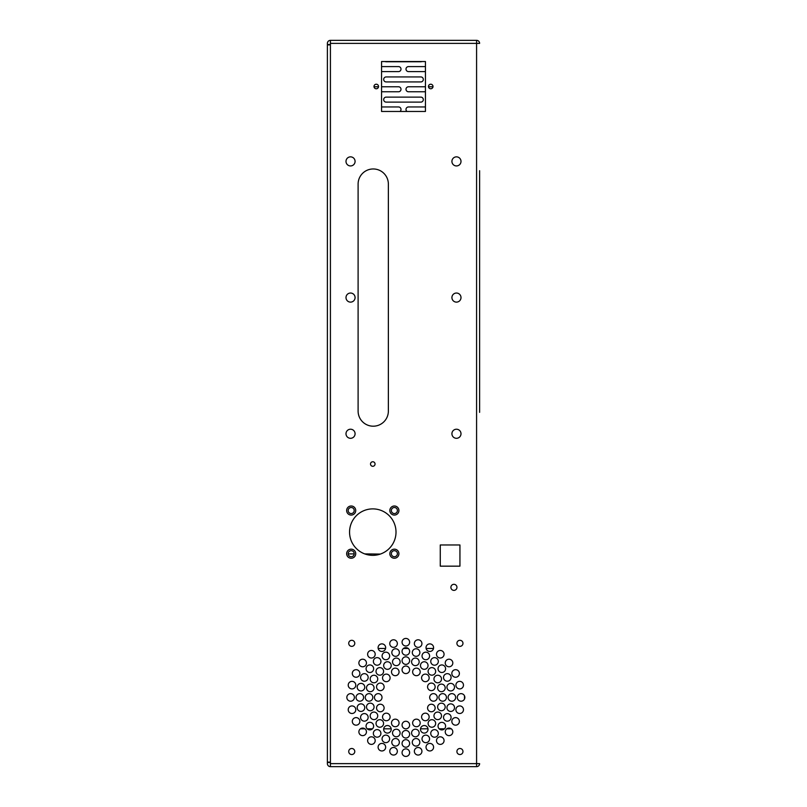 <?xml version="1.0" encoding="UTF-8"?>
<svg xmlns="http://www.w3.org/2000/svg" width="807" height="807" viewBox="0 0 807 807"><rect width="100%" height="100%" fill="white"/><g stroke="black" fill="none" stroke-linecap="round" stroke-linejoin="round"><path stroke-width="1.21" d="M479.61 412.347L479.61 170.711M479.61 182.352L479.61 244.4M479.61 244.39L479.61 412.357M479.61 170.701L479.61 182.362M330.416 766.65A3.026 3.026 0 0 1 327.39 763.624L327.39 762.111L330.416 762.111L330.416 766.65L476.584 766.65A3.026 3.026 0 0 0 479.61 763.624A3.026 3.026 0 0 1 476.584 766.65A3.026 3.026 0 0 0 479.61 763.624L476.584 763.624L476.584 43.376L479.61 43.376A3.026 3.026 0 0 0 476.584 40.35A3.026 3.026 0 0 1 479.61 43.376M330.416 762.111L330.416 40.35L476.584 40.35L476.584 43.376L330.416 43.376M351.186 515.068A4.539 4.539 0 0 0 355.12 508.259A4.539 4.539 0 0 0 347.262 508.259A4.539 4.539 0 0 0 351.186 515.068M350.541 438.302A4.539 4.539 0 0 0 354.475 431.493A4.539 4.539 0 0 0 346.607 431.493A4.539 4.539 0 0 0 350.541 438.302M372.784 466.295A2.27 2.27 0 0 0 374.751 462.895A2.27 2.27 0 0 0 370.817 462.895A2.27 2.27 0 0 0 372.784 466.295M372.784 555.337A23.221 23.221 0 0 0 392.898 520.505A23.221 23.221 0 0 0 352.669 520.505A23.221 23.221 0 0 0 372.784 555.337M431.362 690.641A3.783 3.783 0 0 0 434.63 684.961A3.783 3.783 0 0 0 428.083 684.961A3.783 3.783 0 0 0 431.362 690.641M395.279 675.691A3.783 3.783 0 0 0 398.557 670.022A3.783 3.783 0 0 0 392 670.022A3.783 3.783 0 0 0 395.279 675.691M380.329 690.641A3.783 3.783 0 0 0 383.607 684.961A3.783 3.783 0 0 0 377.061 684.961A3.783 3.783 0 0 0 380.329 690.641M387.431 669.326A3.783 3.783 0 0 0 390.709 663.647A3.783 3.783 0 0 0 384.162 663.647A3.783 3.783 0 0 0 387.431 669.326M377.151 665.21A3.783 3.783 0 0 0 380.43 659.541A3.783 3.783 0 0 0 373.873 659.541A3.783 3.783 0 0 0 377.151 665.21M371.412 658.028A3.783 3.783 0 0 0 374.69 652.349A3.783 3.783 0 0 0 368.133 652.349A3.783 3.783 0 0 0 371.412 658.028M405.84 664.383A3.783 3.783 0 0 0 409.119 658.714A3.783 3.783 0 0 0 402.572 658.714A3.783 3.783 0 0 0 405.84 664.383M434.539 665.21A3.783 3.783 0 0 0 437.818 659.541A3.783 3.783 0 0 0 431.261 659.541A3.783 3.783 0 0 0 434.539 665.21M405.84 655.183A3.783 3.783 0 0 0 409.119 649.504A3.783 3.783 0 0 0 402.572 649.504A3.783 3.783 0 0 0 405.84 655.183M405.84 645.983A3.783 3.783 0 0 0 409.119 640.304A3.783 3.783 0 0 0 402.572 640.304A3.783 3.783 0 0 0 405.84 645.983M381.882 651.451A3.783 3.783 0 0 0 385.161 645.771A3.783 3.783 0 0 0 378.604 645.771A3.783 3.783 0 0 0 381.882 651.451M393.554 647.365A3.783 3.783 0 0 0 396.832 641.686A3.783 3.783 0 0 0 390.275 641.686A3.783 3.783 0 0 0 393.554 647.365M429.808 651.451A3.783 3.783 0 0 0 433.087 645.771A3.783 3.783 0 0 0 426.53 645.771A3.783 3.783 0 0 0 429.808 651.451M416.089 656.333A3.783 3.783 0 0 0 419.358 650.654A3.783 3.783 0 0 0 412.811 650.654A3.783 3.783 0 0 0 416.089 656.333M418.137 647.365A3.783 3.783 0 0 0 421.415 641.686A3.783 3.783 0 0 0 414.859 641.686A3.783 3.783 0 0 0 418.137 647.365M352.003 688.916A3.783 3.783 0 0 0 355.282 683.247A3.783 3.783 0 0 0 348.725 683.247A3.783 3.783 0 0 0 352.003 688.916M362.666 666.774A3.783 3.783 0 0 0 365.944 661.094A3.783 3.783 0 0 0 359.387 661.094A3.783 3.783 0 0 0 362.666 666.774M351.751 646.357A3.026 3.026 0 0 0 354.374 641.817A3.026 3.026 0 0 0 349.128 641.817A3.026 3.026 0 0 0 351.751 646.357M456.459 438.302A4.539 4.539 0 0 0 460.394 431.493A4.539 4.539 0 0 0 452.525 431.493A4.539 4.539 0 0 0 456.459 438.302M459.94 646.357A3.026 3.026 0 0 0 462.562 641.817A3.026 3.026 0 0 0 457.317 641.817A3.026 3.026 0 0 0 459.94 646.357M440.269 544.977L459.94 544.977L459.94 566.161L440.269 566.161L440.269 544.977M453.927 590.371A3.026 3.026 0 0 0 456.55 585.832A3.026 3.026 0 0 0 451.305 585.832A3.026 3.026 0 0 0 453.927 590.371M377.121 737.174A3.783 3.783 0 0 0 380.4 731.505A3.783 3.783 0 0 0 373.843 731.505A3.783 3.783 0 0 0 377.121 737.174M371.412 744.387A3.783 3.783 0 0 0 374.69 738.718A3.783 3.783 0 0 0 368.133 738.718A3.783 3.783 0 0 0 371.412 744.387M385.847 742.662A3.783 3.783 0 0 0 389.115 736.993A3.783 3.783 0 0 0 382.568 736.993A3.783 3.783 0 0 0 385.847 742.662M387.431 733.089A3.783 3.783 0 0 0 390.709 727.42A3.783 3.783 0 0 0 384.162 727.42A3.783 3.783 0 0 0 387.431 733.089M405.84 738.022A3.783 3.783 0 0 0 409.119 732.353A3.783 3.783 0 0 0 402.572 732.353A3.783 3.783 0 0 0 405.84 738.022M396.318 736.771A3.783 3.783 0 0 0 399.596 731.102A3.783 3.783 0 0 0 393.039 731.102A3.783 3.783 0 0 0 396.318 736.771M395.279 726.724A3.783 3.783 0 0 0 398.557 721.044A3.783 3.783 0 0 0 392 721.044A3.783 3.783 0 0 0 395.279 726.724M405.84 728.822A3.783 3.783 0 0 0 409.119 723.153A3.783 3.783 0 0 0 402.572 723.153A3.783 3.783 0 0 0 405.84 728.822M380.329 711.774A3.783 3.783 0 0 0 383.607 706.105A3.783 3.783 0 0 0 377.061 706.105A3.783 3.783 0 0 0 380.329 711.774M386.321 720.732A3.783 3.783 0 0 0 389.599 715.063A3.783 3.783 0 0 0 383.043 715.063A3.783 3.783 0 0 0 386.321 720.732M416.412 726.724A3.783 3.783 0 0 0 419.69 721.044A3.783 3.783 0 0 0 413.134 721.044A3.783 3.783 0 0 0 416.412 726.724M415.373 736.771A3.783 3.783 0 0 0 418.651 731.102A3.783 3.783 0 0 0 412.095 731.102A3.783 3.783 0 0 0 415.373 736.771M433.46 701.202A3.783 3.783 0 0 0 436.738 695.533A3.783 3.783 0 0 0 430.181 695.533A3.783 3.783 0 0 0 433.46 701.202M431.362 711.774A3.783 3.783 0 0 0 434.63 706.105A3.783 3.783 0 0 0 428.083 706.105A3.783 3.783 0 0 0 431.362 711.774M441.409 710.735A3.783 3.783 0 0 0 444.687 705.066A3.783 3.783 0 0 0 438.13 705.066A3.783 3.783 0 0 0 441.409 710.735M442.66 701.202A3.783 3.783 0 0 0 445.938 695.533A3.783 3.783 0 0 0 439.391 695.533A3.783 3.783 0 0 0 442.66 701.202M434.529 737.205A3.783 3.783 0 0 0 437.808 731.535A3.783 3.783 0 0 0 431.251 731.535A3.783 3.783 0 0 0 434.529 737.205M440.279 744.387A3.783 3.783 0 0 0 443.557 738.718A3.783 3.783 0 0 0 437.001 738.718A3.783 3.783 0 0 0 440.279 744.387M429.808 750.964A3.783 3.783 0 0 0 433.087 745.295A3.783 3.783 0 0 0 426.53 745.295A3.783 3.783 0 0 0 429.808 750.964M459.94 754.545A3.026 3.026 0 0 0 462.562 750.006A3.026 3.026 0 0 0 457.317 750.006A3.026 3.026 0 0 0 459.94 754.545M441.822 729.911A3.783 3.783 0 0 0 445.101 724.242A3.783 3.783 0 0 0 438.554 724.242A3.783 3.783 0 0 0 441.822 729.911M437.727 719.612A3.783 3.783 0 0 0 441.005 713.943A3.783 3.783 0 0 0 434.459 713.943A3.783 3.783 0 0 0 437.727 719.612M447.32 721.176A3.783 3.783 0 0 0 450.588 715.506A3.783 3.783 0 0 0 444.042 715.506A3.783 3.783 0 0 0 447.32 721.176M449.025 735.641A3.783 3.783 0 0 0 452.303 729.972A3.783 3.783 0 0 0 445.746 729.972A3.783 3.783 0 0 0 449.025 735.641M455.602 725.17A3.783 3.783 0 0 0 458.88 719.501A3.783 3.783 0 0 0 452.334 719.501A3.783 3.783 0 0 0 455.602 725.17M431.876 727.238A3.783 3.783 0 0 0 435.155 721.569A3.783 3.783 0 0 0 428.608 721.569A3.783 3.783 0 0 0 431.876 727.238M424.26 733.089A3.783 3.783 0 0 0 427.528 727.42A3.783 3.783 0 0 0 420.982 727.42A3.783 3.783 0 0 0 424.26 733.089M425.37 720.732A3.783 3.783 0 0 0 428.648 715.063A3.783 3.783 0 0 0 422.091 715.063A3.783 3.783 0 0 0 425.37 720.732M425.783 742.692A3.783 3.783 0 0 0 429.062 737.023A3.783 3.783 0 0 0 422.515 737.023A3.783 3.783 0 0 0 425.783 742.692M360.961 711.431A3.783 3.783 0 0 0 364.239 705.752A3.783 3.783 0 0 0 357.693 705.752A3.783 3.783 0 0 0 360.961 711.431M370.282 710.735A3.783 3.783 0 0 0 373.56 705.066A3.783 3.783 0 0 0 367.003 705.066A3.783 3.783 0 0 0 370.282 710.735M364.361 721.155A3.783 3.783 0 0 0 367.639 715.476A3.783 3.783 0 0 0 361.082 715.476A3.783 3.783 0 0 0 364.361 721.155M373.964 719.612A3.783 3.783 0 0 0 377.232 713.943A3.783 3.783 0 0 0 370.685 713.943A3.783 3.783 0 0 0 373.964 719.612M379.815 727.238A3.783 3.783 0 0 0 383.083 721.569A3.783 3.783 0 0 0 376.536 721.569A3.783 3.783 0 0 0 379.815 727.238M369.838 729.881A3.783 3.783 0 0 0 373.116 724.212A3.783 3.783 0 0 0 366.56 724.212A3.783 3.783 0 0 0 369.838 729.881M362.666 735.641A3.783 3.783 0 0 0 365.944 729.972A3.783 3.783 0 0 0 359.387 729.972A3.783 3.783 0 0 0 362.666 735.641M356.089 725.17A3.783 3.783 0 0 0 359.357 719.501A3.783 3.783 0 0 0 352.81 719.501A3.783 3.783 0 0 0 356.089 725.17M369.031 701.202A3.783 3.783 0 0 0 372.299 695.533A3.783 3.783 0 0 0 365.753 695.533A3.783 3.783 0 0 0 369.031 701.202M350.611 701.202A3.783 3.783 0 0 0 353.89 695.533A3.783 3.783 0 0 0 347.343 695.533A3.783 3.783 0 0 0 350.611 701.202M359.821 701.202A3.783 3.783 0 0 0 363.1 695.533A3.783 3.783 0 0 0 356.543 695.533A3.783 3.783 0 0 0 359.821 701.202M378.231 701.202A3.783 3.783 0 0 0 381.509 695.533A3.783 3.783 0 0 0 374.952 695.533A3.783 3.783 0 0 0 378.231 701.202M447.31 681.219A3.783 3.783 0 0 0 450.588 675.55A3.783 3.783 0 0 0 444.032 675.55A3.783 3.783 0 0 0 447.31 681.219M437.727 682.793A3.783 3.783 0 0 0 441.005 677.123A3.783 3.783 0 0 0 434.459 677.123A3.783 3.783 0 0 0 437.727 682.793M449.025 666.774A3.783 3.783 0 0 0 452.303 661.094A3.783 3.783 0 0 0 445.746 661.094A3.783 3.783 0 0 0 449.025 666.774M441.822 672.503A3.783 3.783 0 0 0 445.101 666.824A3.783 3.783 0 0 0 438.554 666.824A3.783 3.783 0 0 0 441.822 672.503M416.412 675.691A3.783 3.783 0 0 0 419.69 670.022A3.783 3.783 0 0 0 413.134 670.022A3.783 3.783 0 0 0 416.412 675.691M415.373 665.644A3.783 3.783 0 0 0 418.651 659.965A3.783 3.783 0 0 0 412.095 659.965A3.783 3.783 0 0 0 415.373 665.644M424.25 669.326A3.783 3.783 0 0 0 427.528 663.647A3.783 3.783 0 0 0 420.982 663.647A3.783 3.783 0 0 0 424.25 669.326M425.37 681.683A3.783 3.783 0 0 0 428.648 676.004A3.783 3.783 0 0 0 422.091 676.004A3.783 3.783 0 0 0 425.37 681.683M431.876 675.177A3.783 3.783 0 0 0 435.155 669.497A3.783 3.783 0 0 0 428.608 669.497A3.783 3.783 0 0 0 431.876 675.177M405.84 673.593A3.783 3.783 0 0 0 409.119 667.914A3.783 3.783 0 0 0 402.572 667.914A3.783 3.783 0 0 0 405.84 673.593M425.814 659.733A3.783 3.783 0 0 0 429.092 654.063A3.783 3.783 0 0 0 422.535 654.063A3.783 3.783 0 0 0 425.814 659.733M440.279 658.028A3.783 3.783 0 0 0 443.557 652.349A3.783 3.783 0 0 0 437.001 652.349A3.783 3.783 0 0 0 440.279 658.028M441.409 691.68A3.783 3.783 0 0 0 444.687 686A3.783 3.783 0 0 0 438.13 686A3.783 3.783 0 0 0 441.409 691.68M360.971 690.943A3.783 3.783 0 0 0 364.25 685.274A3.783 3.783 0 0 0 357.703 685.274A3.783 3.783 0 0 0 360.971 690.943M356.089 677.244A3.783 3.783 0 0 0 359.357 671.565A3.783 3.783 0 0 0 352.81 671.565A3.783 3.783 0 0 0 356.089 677.244M364.381 681.219A3.783 3.783 0 0 0 367.659 675.55A3.783 3.783 0 0 0 361.102 675.55A3.783 3.783 0 0 0 364.381 681.219M370.282 691.68A3.783 3.783 0 0 0 373.56 686A3.783 3.783 0 0 0 367.003 686A3.783 3.783 0 0 0 370.282 691.68M386.321 681.683A3.783 3.783 0 0 0 389.599 676.004A3.783 3.783 0 0 0 383.043 676.004A3.783 3.783 0 0 0 386.321 681.683M379.815 675.177A3.783 3.783 0 0 0 383.083 669.497A3.783 3.783 0 0 0 376.536 669.497A3.783 3.783 0 0 0 379.815 675.177M373.964 682.793A3.783 3.783 0 0 0 377.232 677.123A3.783 3.783 0 0 0 370.685 677.123A3.783 3.783 0 0 0 373.964 682.793M369.868 672.503A3.783 3.783 0 0 0 373.137 666.824A3.783 3.783 0 0 0 366.59 666.824A3.783 3.783 0 0 0 369.868 672.503M396.318 665.644A3.783 3.783 0 0 0 399.596 659.965A3.783 3.783 0 0 0 393.039 659.965A3.783 3.783 0 0 0 396.318 665.644M395.601 656.333A3.783 3.783 0 0 0 398.88 650.654A3.783 3.783 0 0 0 392.333 650.654A3.783 3.783 0 0 0 395.601 656.333M385.877 659.733A3.783 3.783 0 0 0 389.156 654.063A3.783 3.783 0 0 0 382.599 654.063A3.783 3.783 0 0 0 385.877 659.733M455.602 677.244A3.783 3.783 0 0 0 458.88 671.565A3.783 3.783 0 0 0 452.334 671.565A3.783 3.783 0 0 0 455.602 677.244M352.003 713.499A3.783 3.783 0 0 0 355.282 707.82A3.783 3.783 0 0 0 348.725 707.82A3.783 3.783 0 0 0 352.003 713.499M395.561 746.072A3.783 3.783 0 0 0 398.84 740.402A3.783 3.783 0 0 0 392.293 740.402A3.783 3.783 0 0 0 395.561 746.072M416.049 746.092A3.783 3.783 0 0 0 419.317 740.423A3.783 3.783 0 0 0 412.77 740.423A3.783 3.783 0 0 0 416.049 746.092M459.687 713.499A3.783 3.783 0 0 0 462.966 707.82A3.783 3.783 0 0 0 456.409 707.82A3.783 3.783 0 0 0 459.687 713.499M450.72 711.441A3.783 3.783 0 0 0 453.998 705.762A3.783 3.783 0 0 0 447.451 705.762A3.783 3.783 0 0 0 450.72 711.441M450.72 690.943A3.783 3.783 0 0 0 453.988 685.274A3.783 3.783 0 0 0 447.441 685.274A3.783 3.783 0 0 0 450.72 690.943M451.87 701.202A3.783 3.783 0 0 0 455.148 695.533A3.783 3.783 0 0 0 448.591 695.533A3.783 3.783 0 0 0 451.87 701.202M461.069 701.202A3.783 3.783 0 0 0 464.348 695.533A3.783 3.783 0 0 0 457.801 695.533A3.783 3.783 0 0 0 461.069 701.202M459.687 688.916A3.783 3.783 0 0 0 462.966 683.247A3.783 3.783 0 0 0 456.409 683.247A3.783 3.783 0 0 0 459.687 688.916M456.459 302.121A4.539 4.539 0 0 0 460.394 295.312A4.539 4.539 0 0 0 452.525 295.312A4.539 4.539 0 0 0 456.459 302.121M388.369 184.097A15.131 15.131 0 0 0 373.238 168.966A15.131 15.131 0 0 0 358.106 184.097L358.106 411.066A15.131 15.131 0 0 0 373.238 426.197A15.131 15.131 0 0 0 388.369 411.066L388.369 184.097M350.541 302.121A4.539 4.539 0 0 0 354.475 295.312A4.539 4.539 0 0 0 346.607 295.312A4.539 4.539 0 0 0 350.541 302.121M351.751 754.545A3.026 3.026 0 0 0 354.374 750.006A3.026 3.026 0 0 0 349.128 750.006A3.026 3.026 0 0 0 351.751 754.545M405.84 756.441A3.783 3.783 0 0 0 409.119 750.762A3.783 3.783 0 0 0 402.572 750.762A3.783 3.783 0 0 0 405.84 756.441M393.554 755.049A3.783 3.783 0 0 0 396.832 749.38A3.783 3.783 0 0 0 390.275 749.38A3.783 3.783 0 0 0 393.554 755.049M405.84 747.232A3.783 3.783 0 0 0 409.119 741.552A3.783 3.783 0 0 0 402.572 741.552A3.783 3.783 0 0 0 405.84 747.232M381.882 750.964A3.783 3.783 0 0 0 385.161 745.295A3.783 3.783 0 0 0 378.604 745.295A3.783 3.783 0 0 0 381.882 750.964M418.137 755.049A3.783 3.783 0 0 0 421.415 749.38A3.783 3.783 0 0 0 414.859 749.38A3.783 3.783 0 0 0 418.137 755.049M425.44 111.467L381.56 111.467L381.56 61.534L425.44 61.534L425.44 111.467M430.736 88.77A2.27 2.27 0 0 0 432.703 85.36A2.27 2.27 0 0 0 428.769 85.36A2.27 2.27 0 0 0 430.736 88.77M456.459 165.939A4.539 4.539 0 0 0 460.394 159.13A4.539 4.539 0 0 0 452.525 159.13A4.539 4.539 0 0 0 456.459 165.939M376.264 88.77A2.27 2.27 0 0 0 378.231 85.36A2.27 2.27 0 0 0 374.297 85.36A2.27 2.27 0 0 0 376.264 88.77M350.541 165.939A4.539 4.539 0 0 0 354.475 159.13A4.539 4.539 0 0 0 346.607 159.13A4.539 4.539 0 0 0 350.541 165.939M351.186 558.242A4.539 4.539 0 0 0 355.12 551.433A4.539 4.539 0 0 0 347.262 551.433A4.539 4.539 0 0 0 351.186 558.242M394.371 558.242A4.539 4.539 0 0 0 398.305 551.433A4.539 4.539 0 0 0 390.447 551.433A4.539 4.539 0 0 0 394.371 558.242M394.371 515.068A4.539 4.539 0 0 0 398.305 508.259A4.539 4.539 0 0 0 390.447 508.259A4.539 4.539 0 0 0 394.371 515.068M330.416 44.889L327.39 44.889L327.39 762.111M351.186 513.555A3.026 3.026 0 0 0 353.809 509.015A3.026 3.026 0 0 0 348.574 509.015A3.026 3.026 0 0 0 351.186 513.555M351.186 556.729A3.026 3.026 0 0 0 353.809 552.19A3.026 3.026 0 0 0 348.574 552.19A3.026 3.026 0 0 0 351.186 556.729M394.371 556.729A3.026 3.026 0 0 0 396.994 552.19A3.026 3.026 0 0 0 391.758 552.19A3.026 3.026 0 0 0 394.371 556.729M394.371 513.555A3.026 3.026 0 0 0 396.994 509.015A3.026 3.026 0 0 0 391.758 509.015A3.026 3.026 0 0 0 394.371 513.555M330.416 40.35A3.026 3.026 0 0 0 327.39 43.376L327.39 44.506L330.416 44.506M407.021 111.467A2.492 2.492 0 0 1 408.493 106.958L425.44 106.958M425.44 91.766L408.493 91.766A2.492 2.492 0 0 1 406.002 89.274A2.492 2.492 0 0 1 408.493 86.773L425.44 86.773M428.487 86.773L432.986 86.773M381.56 86.773L398.507 86.773A2.492 2.492 0 0 1 400.998 89.274A2.492 2.492 0 0 1 398.507 91.766L381.56 91.766M374.014 86.773L378.513 86.773M420.83 97.122L386.17 97.122A2.492 2.492 0 0 0 383.678 99.614A2.492 2.492 0 0 0 386.18 102.116L420.83 102.116A2.492 2.492 0 0 0 423.322 99.614A2.492 2.492 0 0 0 420.83 97.122M386.18 81.931A2.492 2.492 0 0 1 383.678 79.439A2.492 2.492 0 0 1 386.17 76.937L420.83 76.937A2.492 2.492 0 0 1 423.322 79.439A2.492 2.492 0 0 1 420.83 81.931L386.18 81.931M381.56 106.958L398.507 106.958A2.492 2.492 0 0 1 399.979 111.467M380.349 554.076L364.744 553.905M354.212 553.905L348.17 553.905M464.479 699.074L464.479 695.775M433.5 648.475L426.116 648.475M408.241 648.475L403.45 648.475M385.575 648.475L378.19 648.475M360.406 728.822L364.915 728.822M367.215 728.822L372.471 728.822M383.688 728.822L391.183 728.822M420.508 728.822L428.003 728.822M439.169 728.822L444.486 728.822M446.775 728.822L451.284 728.822M421.869 61.534A2.492 2.492 0 0 1 420.83 61.766L386.18 61.766A2.492 2.492 0 0 1 385.131 61.534M381.56 66.598L398.507 66.598A2.492 2.492 0 0 1 400.998 69.099A2.492 2.492 0 0 1 398.507 71.601L381.56 71.601M408.493 71.591A2.492 2.492 0 0 1 406.002 69.099A2.492 2.492 0 0 1 408.493 66.598L425.44 66.598M425.44 71.601L408.493 71.601M327.39 762.494L330.416 762.494M479.61 763.624A3.026 3.026 0 0 1 476.584 766.65L476.584 763.624L330.416 763.624"/></g></svg>
